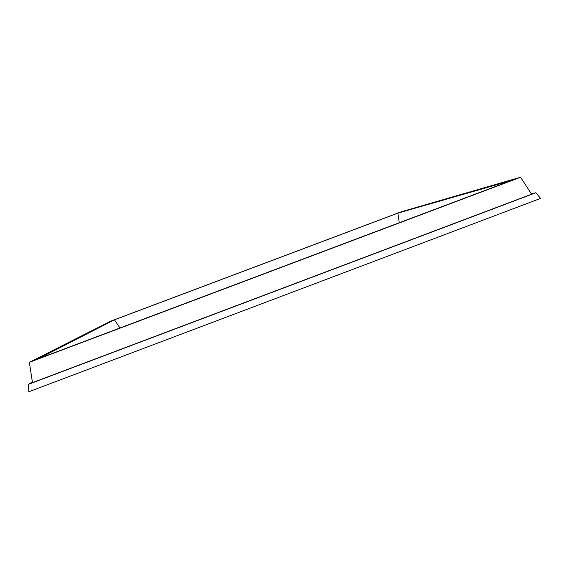 <?xml version="1.0" encoding="UTF-8"?>
<svg xmlns="http://www.w3.org/2000/svg" width="569" height="569" viewBox="0 0 569 569"><rect width="100%" height="100%" fill="white"/><g stroke="black" fill="none" stroke-linecap="round" stroke-linejoin="round"><path stroke-width="0.85" d="M38.137 358.819L511.339 180.522L397.895 213.133L114.469 319.821L38.137 358.819M520.585 177.236L29.346 362.325L110.699 321.172L401.323 211.775L520.585 177.236L531.61 194.2L32.49 382.638L29.346 362.325M397.895 213.133L399.26 222.756M119.981 327.979L114.469 319.821M32.383 381.92L28.45 384.331L535.906 192.742L531.332 193.766M535.906 192.742L540.55 198.417L28.813 391.764L28.45 384.331"/></g></svg>
